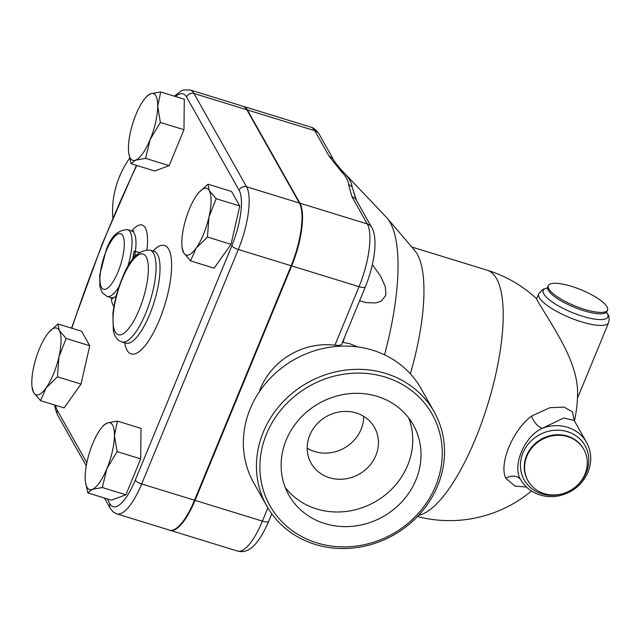 <?xml version="1.0" encoding="UTF-8"?>
<svg xmlns="http://www.w3.org/2000/svg" width="641" height="641" viewBox="0 0 641 641"><rect width="100%" height="100%" fill="white"/><g stroke="black" fill="none" stroke-linecap="round" stroke-linejoin="round"><path stroke-width="0.96" d="M266.528 433.957A93.113 84.812 150.6 0 0 363.751 544.794A93.113 84.812 150.6 0 0 422.932 401.21A93.113 84.812 150.6 0 0 266.528 433.957M263.299 432.098A96.022 87.464 -29.4 0 1 346.244 370.033A96.022 87.464 -29.4 0 1 434.133 411.794A96.022 87.464 -29.4 0 1 393.422 535.139A96.022 87.464 -29.4 0 1 266.824 506.086A96.022 87.464 -29.4 0 1 263.299 432.098M286.215 440.014A71.439 65.07 150.6 0 0 288.835 495.06A71.439 65.07 150.6 0 0 383.014 516.67A71.439 65.07 150.6 0 0 413.309 424.911A71.439 65.07 150.6 0 0 347.919 393.846A71.439 65.07 150.6 0 0 286.215 440.014M434.133 411.794L421.033 388.542A96.022 87.464 150.6 0 0 333.136 346.781A96.022 87.464 150.6 0 0 250.19 408.838A96.022 87.464 150.6 0 0 253.716 482.825L266.824 506.086M309.795 435.167A36.377 33.132 150.6 0 0 311.125 463.195A36.377 33.132 150.6 0 0 359.08 474.204A36.377 33.132 150.6 0 0 374.504 427.483A36.377 33.132 150.6 0 0 341.212 411.658A36.377 33.132 150.6 0 0 309.795 435.167M307.199 448.179A36.377 33.132 150.6 0 0 344.337 448.043A36.377 33.132 150.6 0 0 363.695 416.338M285.229 487.44A71.439 65.07 150.6 0 0 374.761 502.023A71.439 65.07 150.6 0 0 408.654 417.884M112.88 217.924A96.022 87.464 -29.4 0 1 119.426 176.796A96.022 87.464 -29.4 0 1 129.642 158.183M410.36 373.823A128.032 39.99 -72.9 0 0 414.703 250.463L387.116 218.076A151.316 47.258 -72.9 0 0 386.291 217.171L343.993 172.733M102.312 426.89L103.826 425.167L107.359 422.948A34.918 10.905 -72.9 0 0 102.312 426.89A34.918 10.905 -72.9 0 0 92.721 443.596A34.918 10.905 -72.9 0 0 85.165 476.792A34.918 10.905 -72.9 0 0 85.421 481.752A34.918 10.905 -72.9 0 0 92.24 489.347L87.833 492.913L85.453 482.04M117.423 421.121L114.435 435.503A34.918 10.905 -72.9 0 0 107.359 422.948L117.423 421.121L141.012 428.388L140.691 458.892L125.9 494.788L102.312 487.521L92.24 489.347A34.918 10.905 -72.9 0 0 106.879 468.707L102.312 487.521M117.103 451.625L106.879 468.707A34.918 10.905 -72.9 0 0 114.435 435.503L117.103 451.625L140.691 458.892M49.053 332.062L57.994 323.985L59.244 330.363A34.918 10.905 -72.9 0 0 48.94 332.19A34.918 10.905 -72.9 0 0 46.713 335.035A34.918 10.905 -72.9 0 0 33.901 366.115A34.918 10.905 -72.9 0 0 32.05 387.052A34.918 10.905 -72.9 0 0 33.62 392.532L32.05 387.052M66.159 338.48L58.964 356.781A34.918 10.905 -72.9 0 0 59.244 330.363L66.159 338.48L89.748 345.747L81.022 384.079L57.434 376.82L46.152 387.861A34.918 10.905 -72.9 0 0 58.964 356.781L57.434 376.82M40.535 400.657L33.62 392.532A34.918 10.905 -72.9 0 0 46.152 387.861L40.535 400.657L64.124 407.916L81.022 384.079M157.71 106.334L160.378 122.463L150.146 139.538A34.918 10.905 -72.9 0 0 157.71 106.334A34.918 10.905 -72.9 0 0 150.635 93.778L160.699 91.959L157.71 106.334M145.579 158.351L135.515 160.178A34.918 10.905 -72.9 0 0 150.146 139.538L145.579 158.351L169.168 165.618L154.697 171.011L131.109 163.743L128.729 152.87M145.587 97.72L147.093 96.006L150.635 93.778A34.918 10.905 -72.9 0 0 145.587 97.72A34.918 10.905 -72.9 0 0 135.996 114.427A34.918 10.905 -72.9 0 0 128.44 147.622A34.918 10.905 -72.9 0 0 128.689 152.582A34.918 10.905 -72.9 0 0 135.515 160.178L131.109 163.743M125.9 494.788L111.422 500.18L87.833 492.913M89.748 345.747L81.575 331.245L57.994 323.985M160.378 122.463L183.967 129.722L184.287 99.219L160.699 91.959M183.967 129.722L169.168 165.618M196.162 248.099L190.545 260.887L183.63 252.762A34.918 10.905 -72.9 0 0 196.162 248.099A34.918 10.905 -72.9 0 0 208.974 217.011L207.444 237.05L196.162 248.099M183.63 252.762L182.06 247.282A34.918 10.905 -72.9 0 0 183.63 252.762M199.063 192.292L207.996 184.215L209.254 190.593L216.169 198.71L208.974 217.011A34.918 10.905 -72.9 0 0 209.254 190.593A34.918 10.905 -72.9 0 0 198.95 192.42A34.918 10.905 -72.9 0 0 196.723 195.265A34.918 10.905 -72.9 0 0 183.911 226.353A34.918 10.905 -72.9 0 0 182.06 247.282M207.996 184.215L231.585 191.475L239.758 205.977L216.169 198.71M239.758 205.977L231.032 244.309L207.444 237.05M231.032 244.309L214.134 268.146L190.545 260.887M243.163 106.31A54.173 16.922 107.1 0 1 243.428 106.39A54.173 16.922 107.1 0 1 247.362 109.931L299.924 203.197A50.182 15.672 107.1 0 1 291.679 265.919L195.04 500.389A50.182 15.672 107.1 0 1 170.105 530.299A50.182 15.672 107.1 0 1 169.841 530.211M116.774 293.963A34.918 10.905 -72.9 0 1 116.125 294.62A17.459 5.457 107.1 0 1 116.742 294.075M132.519 259.429A34.918 10.905 -72.9 0 0 134.057 251.104L135.379 251.512A17.459 5.457 -72.9 0 0 135.083 256.336M109.94 503.778A5.817 5.304 150.6 0 0 110.156 508.257L113.201 511.959L116.734 513.866L169.577 530.139A50.182 15.672 -72.9 0 0 194.511 500.22L291.15 265.751A50.182 15.672 -72.9 0 0 299.395 203.037L246.833 109.771A54.173 16.922 -72.9 0 0 242.899 106.222L190.065 89.956A54.173 16.922 -72.9 0 1 193.999 93.506A5.817 5.304 150.6 0 0 186.579 97.055L239.141 190.321A44.365 13.854 107.1 0 1 231.85 245.767L135.211 480.237A44.365 13.854 107.1 0 1 109.94 503.778L107.175 498.866M133.897 257.69A17.459 5.457 107.1 0 1 134.057 251.104M574.432 420.889A128.032 128.032 0 0 0 577.573 390.305C576.996 375.971 571.403 359.2 560.795 339.986C550.683 321.269 535.9 299.275 536.613 298.81L538.688 293.786L542.855 289.363L547.045 288.057M606.995 306.783A32.01 8.637 -157.6 0 1 607.524 310.036A32.01 8.637 -157.6 0 1 574.64 305.821A32.01 8.637 -157.6 0 1 548.335 285.638A32.01 8.637 -157.6 0 1 576.315 287.953A32.01 8.637 -157.6 0 1 606.995 306.783M574.36 420.768L572.461 411.939L564.128 407.099L549.938 407.7L531.557 416.041A11.642 5.825 -123.7 0 0 542.438 428.236L563.808 417.996L574.208 420.504M520.941 480.061C524.851 486.559 530.403 491.246 537.607 494.123C544.65 496.815 551.981 497.336 559.609 495.693C573.006 492.32 582.477 484.46 588.021 472.113C592.084 461.744 591.587 451.833 586.539 442.37A37.827 34.454 -29.4 0 0 542.438 428.236C524.258 436.024 511.542 466.728 521.021 480.197L520.941 480.061A11.642 9.327 -31.3 0 0 505.877 478.33L514.907 486.054L526.453 487.024M531.557 416.041C512.704 430.079 498.61 464.164 505.877 478.33M585.001 474.076A32.01 29.157 -29.4 0 1 557.35 494.764A32.01 29.157 -29.4 0 1 528.056 480.846A32.01 29.157 -29.4 0 1 541.629 439.734A32.01 29.157 -29.4 0 1 583.823 449.413A32.01 29.157 -29.4 0 1 585.001 474.076M356.508 200.473L352.093 186.964C351.789 182.949 349.161 178.286 344.209 172.966L344.009 172.75M372.349 264.661L380.425 275.878L385.161 286.303L385.954 293.618L385.505 295.757L381.267 301.102L375.93 302.921L367.053 302.72L359.593 300.821M342.462 342.374L349.041 343.464L357.67 346.925M384.512 354.818A151.316 47.258 -72.9 0 0 387.116 218.076M333.729 160.058L319.138 134.161A8.726 7.948 150.6 0 0 314.731 130.676L329.33 156.572A8.726 7.948 -29.4 0 1 333.729 160.058C333.416 160.202 339.754 168.487 344.049 172.79L344.209 172.966A8.726 7.243 -42.9 0 0 341.076 171.195C345.892 176.371 348.408 180.842 348.624 184.6L351.885 196.611L367.293 223.941A8.726 7.948 -29.4 0 1 371.692 227.427L356.292 200.096A8.726 7.948 150.6 0 0 351.885 196.611M348.624 184.6A8.726 8.333 176.7 0 1 352.093 186.964L356.292 200.096M259.172 392.028A66.928 60.959 -29.4 0 1 260.526 388.438A66.928 60.959 -29.4 0 1 334.906 345.219L339.658 345.411L341.549 344.578M418.701 515.228A128.032 39.99 -72.9 0 0 490.766 394.199A128.032 39.99 -72.9 0 0 487.24 270.23L411.738 246.985M155.314 251.472L154.056 251.368A48.011 14.999 107.1 0 1 154.257 301.679A48.011 14.999 107.1 0 1 125.796 343.143L126.622 343.32M124.699 342.807A56.745 17.724 -72.9 0 0 149.794 339.041A56.745 17.724 -72.9 0 0 171.588 268.259A56.745 17.724 -72.9 0 0 152.959 251.032M139.618 252.29A8.726 3.886 7.7 0 1 135.379 251.512A34.918 10.905 107.1 0 0 131.629 230.928L127.671 229.71C117.872 229.799 110.693 236.697 106.118 250.399L99.684 275.149L99.868 286.655L102.207 292.745L107.119 296.454A34.918 10.905 -72.9 0 0 113.481 293.802A34.918 10.905 -72.9 0 0 119.114 286.439M146.941 249.71A43.644 13.629 -72.9 0 0 131.742 230.96M111.189 297.704A43.644 13.629 -72.9 0 0 113.898 306.574M116.197 296.102A34.918 10.905 107.1 0 1 111.077 297.672L112.96 298.898M116.125 294.62L116.558 294.756M121.838 341.925A48.011 14.999 -72.9 0 0 150.298 300.453A48.011 14.999 -72.9 0 0 150.098 250.15C138.945 249.429 129.594 258.924 122.038 278.651C117.223 290.525 114.17 302.248 112.888 313.81L113.361 330.876C114.707 336.797 117.527 340.483 121.838 341.925L125.804 343.143M175.442 96.495A48.355 15.104 107.1 0 1 186.579 97.055M71.784 328.232A488.859 152.686 107.1 0 1 136.765 165.49M86.839 462.778L57.386 410.512A48.355 15.104 107.1 0 1 55.591 405.288M106.214 250.992A29.101 9.086 107.1 0 1 124.306 244.253A29.101 9.086 107.1 0 1 105.813 289.115A29.101 9.086 107.1 0 1 106.214 250.992M127.551 267.145A34.918 10.905 -72.9 0 0 127.671 229.71M122.135 279.244A42.194 13.181 107.1 0 1 148.367 269.468A42.194 13.181 107.1 0 1 121.55 334.53A42.194 13.181 107.1 0 1 122.135 279.244M239.141 190.321A5.817 5.304 -29.4 0 1 246.561 186.763L193.999 93.506L246.833 109.771M231.85 245.767A5.817 1.57 22.4 0 0 238.316 249.485A50.182 15.672 -72.9 0 0 246.561 186.763L299.395 203.037M135.211 480.237A5.817 1.57 22.4 0 0 141.669 483.955L238.316 249.485L291.15 265.751M86.255 465.855L57.594 414.991A5.817 5.304 -29.4 0 1 57.386 410.512M116.734 513.866A50.182 15.672 -72.9 0 0 141.669 483.955L194.511 500.22M577.469 398.229L608.638 322.615A37.827 10.208 -157.6 0 1 569.769 317.632A37.827 10.208 -157.6 0 1 538.688 293.786M607.524 310.036L606.955 311.422A32.01 8.637 -157.6 0 1 574.072 307.207A32.01 8.637 -157.6 0 1 547.767 287.024L548.335 285.638M606.739 312.712A34.918 9.423 -157.6 0 1 607.211 313.473A34.918 9.423 -157.6 0 1 570.963 312.023A34.918 9.423 -157.6 0 1 547.005 288.097M563.118 493.562A34.918 31.802 -29.4 0 1 520.436 466.648A34.918 31.802 -29.4 0 1 560.458 430.311A34.918 31.802 -29.4 0 1 586.307 472.521A34.918 31.802 -29.4 0 1 576.547 485.998M528.056 480.846L527.735 480.285A32.01 29.157 -29.4 0 1 541.308 439.173A32.01 29.157 -29.4 0 1 583.51 448.852L583.823 449.413M343.095 342.398A180.233 56.296 -72.9 0 0 344.345 337.807M329.33 156.572L341.076 171.195M267.866 507.88L262.409 521.125A8.726 2.356 22.4 0 0 268.707 521.317L271.792 513.826M195.04 500.389L262.409 521.125A50.182 15.672 107.1 0 1 237.466 551.044C248.323 554.016 258.067 545.507 268.707 521.317M299.924 203.197L367.293 223.941A50.182 15.672 107.1 0 1 359.048 286.663A8.726 2.356 22.4 0 0 365.346 286.848C374.344 264.805 378.31 238.572 371.692 227.427M291.679 265.919L359.048 286.663L334.906 345.219M243.428 106.39L310.797 127.134A54.173 16.922 107.1 0 1 314.731 130.676L247.362 109.931M85.421 481.752L85.501 482.425M128.689 152.582L128.777 153.255M133.873 230.976L131.629 230.928M154.056 251.368L150.098 250.15M111.077 297.672L107.119 296.454M174.336 96.158L181.275 90.846L183.502 89.988L190.065 89.956M71.504 328.144L102.159 244.029L136.429 165.386M57.594 414.991L55.406 409.134L54.685 405.016M110.156 508.257L104.379 498.009M546.805 288.242L547.767 287.024M606.634 312.656L606.955 311.422M608.638 322.615C609.431 318.377 609.15 315.604 607.796 314.29L606.739 312.664M417.459 516.542A128.032 128.032 0 0 0 531.477 490.99M536.645 298.738A128.032 128.032 0 0 0 487.24 270.23M586.539 442.37L574.256 420.576M341.557 344.578L365.346 286.848M310.797 127.134C313.954 127.96 316.734 130.307 319.138 134.161M170.105 530.299L237.466 551.044"/></g></svg>
